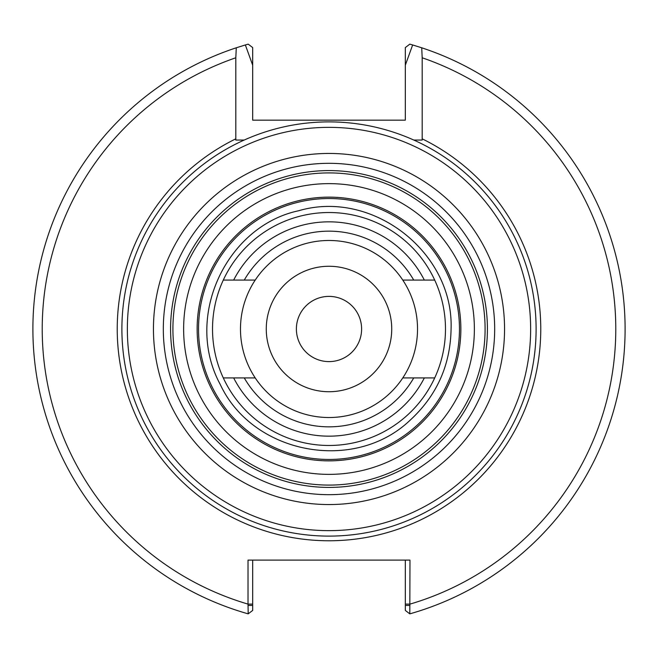 <?xml version="1.0" encoding="UTF-8"?>
<svg xmlns="http://www.w3.org/2000/svg" width="658" height="658" viewBox="0 0 658 658"><rect width="100%" height="100%" fill="white"/><g stroke="black" fill="none" stroke-linecap="round" stroke-linejoin="round"><path stroke-width="0.99" d="M244.167 140.064L235.811 140.064L235.811 57.781L236.28 47.787L245.352 44.958L252.68 65.183L252.68 120.167L405.32 120.167L405.32 65.183L412.648 44.958L421.72 47.787L422.189 57.781L422.189 140.064L413.833 140.064M236.28 47.787A296.1 296.1 0 0 0 248.189 613.856L248.025 604.11L252.68 604.11L252.68 560.106M409.975 605.442L405.32 605.442L405.32 610.435L409.811 613.856L409.975 560.106L248.025 560.106L248.025 604.11A286.781 286.781 0 0 1 235.811 57.781M252.68 65.183L252.68 47.565L248.189 44.144A296.1 296.1 0 0 0 242.95 45.682M415.05 45.682A296.1 296.1 0 0 0 409.811 44.144L405.32 47.565L405.32 65.183M409.811 613.856A296.1 296.1 0 0 0 421.72 47.787A296.1 296.1 0 0 1 409.811 613.856M405.32 560.106L405.32 605.442M248.025 605.442L252.68 605.442L252.68 610.435L248.189 613.856M252.68 605.442L252.68 604.11M536.106 329A207.106 207.106 0 0 0 329 121.894A207.106 207.106 0 0 0 121.894 329A207.106 207.106 0 0 0 329 536.106A207.106 207.106 0 0 0 536.106 329A207.106 207.106 0 0 0 329 121.894A207.106 207.106 0 0 0 121.894 329A207.106 207.106 0 0 0 329 536.106A207.106 207.106 0 0 0 536.106 329M223.292 377.922A116.482 116.482 0 0 1 223.292 280.078L255.222 280.078A88.526 88.526 0 0 0 255.222 377.922L223.292 377.922A116.482 116.482 0 0 0 434.708 377.922L402.778 377.922A88.526 88.526 0 0 0 329 240.474A88.526 88.526 0 0 0 255.222 280.078M402.778 280.078L434.708 280.078A116.482 116.482 0 0 0 223.292 280.078M434.708 280.078A116.482 116.482 0 0 1 434.708 377.922M424.344 280.078A107.164 107.164 0 0 0 233.656 280.078M255.222 377.922A88.526 88.526 0 0 0 402.778 377.922M329 296.388A32.612 32.612 0 0 0 296.388 329A32.612 32.612 0 0 0 329 361.612A32.612 32.612 0 0 0 361.612 329A32.612 32.612 0 0 0 329 296.388M329 266.268A62.732 62.732 0 0 0 266.268 329A62.732 62.732 0 0 0 329 391.732A62.732 62.732 0 0 0 391.732 329A62.732 62.732 0 0 0 329 266.268M233.656 377.922A107.164 107.164 0 0 0 424.344 377.922M329 198.535A130.465 130.465 0 0 0 198.535 329A130.465 130.465 0 0 0 329 459.465A130.465 130.465 0 0 0 459.465 329A130.465 130.465 0 0 0 329 198.535M329 197.145A131.855 131.855 0 0 0 197.145 329A131.855 131.855 0 0 0 329 460.855A131.855 131.855 0 0 0 460.855 329A131.855 131.855 0 0 0 329 197.145M329 474.369A145.369 145.369 0 0 0 474.369 329A145.369 145.369 0 0 0 329 183.631A145.369 145.369 0 0 0 183.631 329A145.369 145.369 0 0 0 329 474.369M329 172.914A156.086 156.086 0 0 0 172.914 329A156.086 156.086 0 0 0 329 485.086A156.086 156.086 0 0 0 485.086 329A156.086 156.086 0 0 0 329 172.914M329 170.587A158.413 158.413 0 0 0 170.587 329A158.413 158.413 0 0 0 329 487.413A158.413 158.413 0 0 0 487.413 329A158.413 158.413 0 0 0 329 170.587M235.811 139.455L235.811 138.838A211.769 211.769 0 0 0 163.735 461.414A211.769 211.769 0 0 0 494.265 461.414A211.769 211.769 0 0 0 422.189 138.838L422.189 139.455M405.32 604.11L409.975 604.11A286.781 286.781 0 0 0 422.189 57.781M329 530.644A201.644 201.644 0 0 0 530.644 329A201.644 201.644 0 0 0 329 127.356A201.644 201.644 0 0 0 127.356 329A201.644 201.644 0 0 0 329 530.644M329 504.554A175.554 175.554 0 0 0 504.554 329A175.554 175.554 0 0 0 329 153.446A175.554 175.554 0 0 0 153.446 329A175.554 175.554 0 0 0 329 504.554M329 494.676A165.676 165.676 0 0 0 494.676 329A165.676 165.676 0 0 0 329 163.324A165.676 165.676 0 0 0 163.324 329A165.676 165.676 0 0 0 329 494.676M413.734 280.078A97.845 97.845 0 0 0 244.266 280.078M244.266 377.922A97.845 97.845 0 0 0 413.734 377.922M451.075 329C453.814 252.203 372.346 189.002 298.642 210.757C227.158 225.842 183.212 316.169 220.233 384.42C252.656 454.094 353.938 473.415 409.728 420.569C436.624 395.968 450.409 365.445 451.075 329"/></g></svg>
